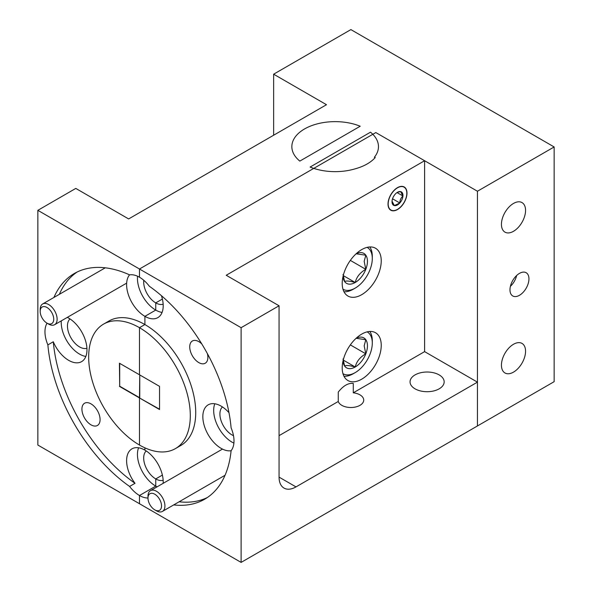 <?xml version="1.0" encoding="UTF-8"?>
<svg xmlns="http://www.w3.org/2000/svg" width="592" height="592" viewBox="0 0 592 592"><rect width="100%" height="100%" fill="white"/><g stroke="black" fill="none" stroke-linecap="round" stroke-linejoin="round"><path stroke-width="0.89" d="M47.057 323.188A25.87 14.941 -120 0 0 47.871 344.892L53.287 341.762A25.87 14.941 -120 0 0 68.679 360.35A25.87 14.941 -120 0 0 81.615 361.631A25.87 14.941 -120 0 0 85.581 340.903A25.87 14.941 -120 0 0 68.679 318.104A25.87 14.941 -120 0 0 67.325 317.379M61.272 320.871A25.87 14.941 -120 0 0 79.52 354.09A25.87 14.941 -120 0 0 85.847 356.443M513.501 231.294A17.057 9.849 120 0 0 524.638 216.265A17.057 9.849 120 0 0 522.026 202.597A17.057 9.849 120 0 0 513.501 203.441A17.057 9.849 120 0 0 502.356 218.478A17.057 9.849 120 0 0 504.969 232.138A17.057 9.849 120 0 0 513.501 231.294M513.501 372.124A17.057 9.849 120 0 0 524.638 357.094A17.057 9.849 120 0 0 522.026 343.427A17.057 9.849 120 0 0 513.501 344.27A17.057 9.849 120 0 0 502.356 359.307A17.057 9.849 120 0 0 504.969 372.967A17.057 9.849 120 0 0 513.501 372.124M519.458 295.297A13.416 7.748 120 0 0 528.227 283.472A13.416 7.748 120 0 0 526.17 272.727A13.416 7.748 120 0 0 519.458 273.386A13.416 7.748 120 0 0 510.696 285.211A13.416 7.748 120 0 0 512.753 295.963A13.416 7.748 120 0 0 519.458 295.297M91.005 424.841A12.839 7.415 60 0 1 82.614 413.527A12.839 7.415 60 0 1 84.582 403.233A12.839 7.415 60 0 1 91.005 403.87A12.839 7.415 60 0 1 99.389 415.184A12.839 7.415 60 0 1 97.421 425.478A12.839 7.415 60 0 1 91.005 424.841M86.928 348.237A17.057 9.849 60 0 1 79.52 346.897A17.057 9.849 60 0 1 68.687 332.83A17.057 9.849 60 0 1 69.997 318.918M137.551 276.227A25.87 14.941 -120 0 0 155.748 310.082L155.748 302.882L162.378 299.056L155.748 302.882A17.057 9.849 60 0 1 143.782 280.29M47.871 344.892A130.314 75.236 -120 0 0 129.596 486.446L135.013 483.316A130.314 75.236 -120 0 1 53.287 341.762M138.58 447.781A25.87 14.941 -120 0 0 155.748 486.121L155.748 478.921L162.378 475.087L155.748 478.921A17.057 9.849 60 0 1 144.907 464.853A17.057 9.849 60 0 1 146.224 450.949M554.149 146.957L477.448 191.238L375.816 132.564L139.483 269.005L37.851 210.33L37.851 445.043L139.483 503.725L139.483 495.504L139.483 503.725L241.114 562.4L554.149 381.67L554.149 146.957L350.886 29.6L273.637 74.192L273.637 135.22M173.7 504.917A130.314 75.236 -120 0 0 204.64 499.226A130.314 75.236 -120 0 0 231.102 450.675A25.87 14.941 -120 0 0 231.102 427.838A130.314 75.236 -120 0 0 149.376 286.284A25.87 14.941 -120 0 0 139.483 277.219L139.483 269.005L139.483 277.219A25.87 14.941 -120 0 0 129.596 274.866A130.314 75.236 -120 0 0 74.326 273.504A130.314 75.236 -120 0 0 53.924 297.458M163.148 304.221A17.057 9.849 60 0 1 155.748 302.882L155.748 310.082L144.907 316.343L144.907 324.557L144.907 316.343L155.748 310.082A25.87 14.941 -120 0 0 162.067 312.428M175.417 448.603L180.834 445.473A71.869 41.492 -120 0 0 191.852 387.886A71.869 41.492 -120 0 0 144.907 324.557L139.483 327.687L139.483 374.788L139.483 327.687L144.907 324.557A71.869 41.492 -120 0 0 108.972 320.997L103.548 324.127A71.869 41.492 -120 0 0 92.537 381.714A71.869 41.492 -120 0 0 139.483 445.043L139.483 397.942L139.483 445.043A71.869 41.492 -120 0 0 175.417 448.603A71.869 41.492 -120 0 0 186.436 391.016A71.869 41.492 -120 0 0 139.483 327.687A71.869 41.492 -120 0 0 103.548 324.127M119.695 363.362L119.695 386.206L139.756 397.787L139.756 374.943L139.483 397.942L159.537 409.213M163.148 483.346A25.87 14.941 -120 0 0 144.907 450.127L144.907 447.841L144.907 450.127A25.87 14.941 -120 0 0 131.964 448.847A25.87 14.941 -120 0 0 135.013 483.316M163.148 480.26A17.057 9.849 60 0 1 155.748 478.921L155.748 486.121L139.483 495.504L155.748 486.121A25.87 14.941 -120 0 0 157.095 486.839M119.429 386.361L159.537 409.523L159.537 386.361L119.429 363.207L119.695 386.206M37.851 210.33L75.791 188.419L128.642 218.936L326.488 104.71L273.637 74.192M129.596 486.446A25.87 14.941 -120 0 0 139.483 495.504A25.87 14.941 -120 0 0 147.985 497.998M353.269 392.814A12.839 7.415 180 0 1 359.958 394.857A12.839 7.415 180 0 1 363.725 400.096A12.839 7.415 180 0 1 355.799 406.941A12.839 7.415 180 0 1 341.806 405.335A12.839 7.415 180 0 1 338.269 401.472L338.269 392.082C343.264 385.74 348.266 382.854 353.269 383.424L353.269 392.814L424.605 351.626L477.448 382.143L477.448 425.951L477.448 191.238M77.093 272.039A130.314 75.236 -120 0 0 59.341 294.328M129.559 274.851A25.87 14.941 -120 0 0 128.827 296.015A25.87 14.941 -120 0 0 144.907 316.343A25.87 14.941 -120 0 0 157.842 317.623A25.87 14.941 -120 0 0 161.431 295.689M228.978 412.698A25.87 14.941 -120 0 0 221.127 406.119A25.87 14.941 -120 0 0 208.192 404.839A25.87 14.941 -120 0 0 204.225 425.567A25.87 14.941 -120 0 0 221.127 448.366A25.87 14.941 -120 0 0 231.095 450.712M214.807 403.766A25.87 14.941 -120 0 0 231.968 442.106A25.87 14.941 -120 0 0 233.899 443.105M397.498 187.642A13.416 7.748 120 0 0 388.737 199.46A13.416 7.748 120 0 0 390.794 210.212A13.416 7.748 120 0 0 397.498 209.546A13.416 7.748 120 0 0 406.26 197.728A13.416 7.748 120 0 0 404.203 186.976A13.416 7.748 120 0 0 397.498 187.642M361.727 334.103A27.595 15.932 120 0 0 343.693 358.419A27.595 15.932 120 0 0 347.926 380.538A27.595 15.932 120 0 0 361.727 379.169A27.595 15.932 120 0 0 379.753 354.852A27.595 15.932 120 0 0 375.52 332.734A27.595 15.932 120 0 0 361.727 334.103M361.727 249.602A27.595 15.932 120 0 0 343.693 273.926A27.595 15.932 120 0 0 347.926 296.037A27.595 15.932 120 0 0 361.727 294.668A27.595 15.932 120 0 0 379.753 270.352A27.595 15.932 120 0 0 375.52 248.24A27.595 15.932 120 0 0 361.727 249.602M207.378 353.624A12.839 7.415 60 0 1 205.224 363.236A12.839 7.415 60 0 1 198.801 362.6A12.839 7.415 60 0 1 190.417 351.285A12.839 7.415 60 0 1 192.385 340.992A12.839 7.415 60 0 1 198.801 341.628A12.839 7.415 60 0 1 201.783 343.93M233.492 435.675A17.057 9.849 60 0 1 231.968 434.913A17.057 9.849 60 0 1 221.134 420.845A17.057 9.849 60 0 1 222.451 406.941M415.051 388.833A17.057 9.849 180 0 1 410.049 381.87A17.057 9.849 180 0 1 420.579 372.768A17.057 9.849 180 0 1 439.168 374.906A17.057 9.849 180 0 1 444.163 381.87A17.057 9.849 180 0 1 433.633 390.964A17.057 9.849 180 0 1 415.051 388.833M424.605 351.626L424.605 160.728L375.816 132.564L139.483 269.005L241.114 327.687L241.114 562.4M424.605 160.728L226.211 275.265L279.061 305.775L241.114 327.687M279.061 305.775L279.061 477.122A23.954 13.831 120 0 0 284.019 488.089A23.954 13.831 120 0 0 296 486.898L477.448 382.143M279.061 435.653L338.269 401.472M179.117 501.787A130.314 75.236 -120 0 0 207.296 497.561M374.351 157.287A43.312 25.005 0 0 0 378.473 146.646A43.312 25.005 0 0 0 370.503 132.186L310.119 167.048A43.312 25.005 0 0 0 354.453 169.031C363.651 166.559 370.585 162.726 375.254 157.531L374.351 157.287M360.202 126.237A43.312 25.005 0 0 0 315.27 124.431A43.312 25.005 0 0 0 291.849 146.646A43.312 25.005 0 0 0 299.826 161.098L360.202 126.237M156.458 510.822L154.764 509.845A9.583 5.535 -120 0 0 161.535 505.931A9.583 5.535 -120 0 0 154.764 494.194A9.583 5.535 -120 0 0 147.985 498.109A9.583 5.535 -120 0 0 154.764 509.845L156.458 510.822A11.981 6.919 60 0 0 162.445 511.414A11.981 6.919 60 0 0 164.28 501.816A11.981 6.919 60 0 0 156.458 491.264A11.981 6.919 60 0 0 150.464 490.664A11.981 6.919 60 0 0 147.985 496.148L147.985 498.109M48.655 324.105L46.96 323.128A9.583 5.535 -120 0 0 53.739 319.214A9.583 5.535 -120 0 0 46.96 307.477A9.583 5.535 -120 0 0 40.189 311.392A9.583 5.535 -120 0 0 46.96 323.128L48.655 324.105A11.981 6.919 60 0 0 54.642 324.697A11.981 6.919 60 0 0 56.484 315.099A11.981 6.919 60 0 0 48.655 304.547A11.981 6.919 60 0 0 42.668 303.955A11.981 6.919 60 0 0 40.189 309.438L40.189 311.392M342.968 289.192A24.146 13.942 120 0 0 355.222 288.097A24.146 13.942 120 0 0 372.294 258.526A24.146 13.942 120 0 0 367.114 247.367M372.294 258.526L372.294 256.336A26.832 15.488 -60 0 0 369.83 246.96M343.027 276.471A17.286 9.983 120 0 0 344.633 281.555A17.286 9.983 120 0 0 355.222 282.495A17.286 9.983 120 0 0 365.804 269.33A17.286 9.983 120 0 0 367.447 261.324A17.286 9.983 120 0 0 365.804 255.211A17.286 9.983 120 0 0 356.132 253.776M343.02 274.451L344.633 281.555C346.002 280.63 349.524 280.948 355.222 282.495C356.584 276.915 360.114 272.52 365.804 269.33L364.169 261.324L365.804 255.211L356.458 253.842M355.222 288.097L353.32 289.192A26.832 15.488 -60 0 1 343.974 291.745M343.242 275.583L355.222 282.495M350.346 260.399L365.804 269.33M342.968 373.685A24.146 13.942 120 0 0 355.222 372.597A24.146 13.942 120 0 0 372.294 343.02A24.146 13.942 120 0 0 367.114 331.868M372.294 343.02L372.294 340.829A26.832 15.488 -60 0 0 369.83 331.461M343.027 360.972A17.286 9.983 120 0 0 344.633 366.048A17.286 9.983 120 0 0 355.222 366.996A17.286 9.983 120 0 0 365.804 353.824A17.286 9.983 120 0 0 367.447 345.824A17.286 9.983 120 0 0 365.804 339.712A17.286 9.983 120 0 0 356.132 338.276M343.02 358.952L344.633 366.048C346.002 365.131 349.524 365.449 355.222 366.996C356.584 361.409 360.114 357.02 365.804 353.824L364.169 345.824L365.804 339.712L356.458 338.343M355.222 372.597L353.32 373.693A26.832 15.488 -60 0 1 343.974 376.246M343.242 360.077L355.222 366.996M350.346 344.899L365.804 353.824M510.408 286.313A13.187 7.615 120 0 0 516.638 275.517M393.014 197.55A7.748 4.47 120 0 0 392.045 201.191A7.748 4.47 120 0 0 392.022 201.754A7.748 4.47 120 0 0 394.353 205.587A7.748 4.47 120 0 0 399.815 202.989A7.748 4.47 120 0 0 402.952 195.996A7.748 4.47 120 0 0 400.643 191.601A7.748 4.47 120 0 0 397.498 192.267A7.748 4.47 120 0 0 395.182 194.198A7.748 4.47 120 0 0 393.014 197.55M389.862 196.825A13.187 7.615 120 0 0 392.148 210.5A13.187 7.615 120 0 0 405.135 200.362A13.187 7.615 120 0 0 402.849 186.687A13.187 7.615 120 0 0 389.862 196.825M392.045 201.191L394.353 205.587L399.815 202.989C399.903 200.111 400.954 197.78 402.952 195.996L400.643 191.601L397.861 192.193M392.533 198.786L399.815 202.989M397.017 192.57L402.952 195.996M279.061 477.122L296 486.898M225.041 475.272L162.445 511.414M222.481 449.091L150.464 490.664M126.658 283.124L54.642 324.697M105.265 267.813L42.668 303.955"/></g></svg>
